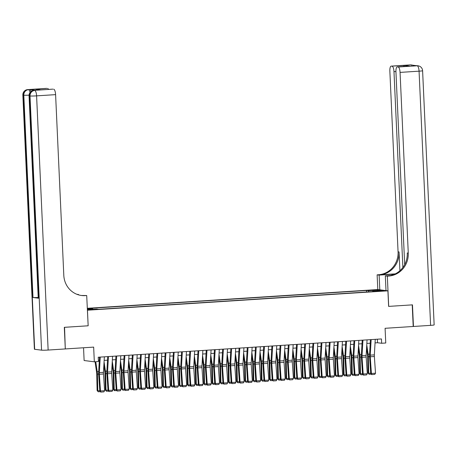 <?xml version="1.0" encoding="UTF-8"?>
<svg xmlns="http://www.w3.org/2000/svg" width="457" height="457" viewBox="0 0 457 457"><rect width="100%" height="100%" fill="white"/><g stroke="black" fill="none" stroke-linecap="round" stroke-linejoin="round"><path stroke-width="0.69" d="M93.331 309.715L89.681 309.732L93.331 309.715M83.545 347.766L84.122 360.527L94.325 361.813L98.432 361.544L98.232 357.22L381.452 338.94L381.652 343.264L385.754 342.996L385.085 328.297L413.202 326.481L412.225 304.87L388.621 306.39L387.913 290.829L87.373 310.217M387.913 290.829L377.711 289.549L87.287 308.298M87.453 310.229L88.161 325.79L64.557 327.315L65.294 348.897M379.824 290.892L376.185 291.235L383.366 290.875L379.824 290.892L379.841 291.218M87.344 309.589L96.764 309.052L98.695 309.298L374.523 291.492L372.598 291.246L372.489 291.623M87.31 308.869L92.571 308.526L90.64 308.286L366.474 290.475L368.405 290.721L377.436 290.138L381.624 290.663L372.598 291.246M94.325 361.813L93.656 347.114L65.54 348.925M375.054 342.899L377.516 342.739L381.652 343.264M98.392 360.762L99.312 360.699M104.145 360.39L107.521 360.173M112.353 359.859L115.73 359.642M120.568 359.328L123.938 359.111M128.777 358.796L132.147 358.579M136.986 358.271L140.356 358.054M145.195 357.74L148.565 357.523M153.403 357.208L156.774 356.991M161.612 356.677L164.983 356.46M169.821 356.152L173.192 355.934M178.03 355.62L181.4 355.403M186.239 355.089L189.615 354.872M194.448 354.558L197.824 354.341M202.657 354.032L206.033 353.809M210.866 353.501L214.242 353.284M219.074 352.97L222.45 352.753M227.289 352.438L230.659 352.221M235.498 351.907L238.868 351.69M243.707 351.382L247.077 351.165M251.916 350.85L255.286 350.633M260.124 350.319L263.495 350.102M268.333 349.788L271.704 349.571M276.542 349.262L279.913 349.039M284.751 348.731L288.121 348.514M292.96 348.2L296.33 347.983M301.169 347.668L304.545 347.451M309.378 347.137L312.754 346.92M317.586 346.612L320.963 346.395M325.795 346.08L329.171 345.863M334.01 345.549L337.38 345.332M342.219 345.018L345.589 344.801M350.428 344.492L353.798 344.275M358.636 343.961L362.007 343.744M366.845 343.43L370.216 343.213M377.356 339.203L377.516 342.739M368.805 291.857L368.405 290.721M366.543 292.006L366.474 290.475M92.571 308.526L92.845 309.309M376.996 290.96L377.436 290.138M88.161 325.79L86.704 295.536L85.31 295.622A21.673 20.531 -82.8 0 1 81.626 295.513A21.673 20.531 -82.8 0 1 63.803 275.337L55.6 94.639L36.594 95.861L48.139 350.051L65.294 348.942L64.311 327.326L88.081 325.795M375.26 339.34L374.357 354.872A4.336 1.365 -93.7 0 0 374.369 356.506L375.511 373.203L371.404 373.472L371.621 374.603L374.769 374.392L371.895 374.574M371.158 339.602L370.25 355.14A4.336 1.365 -93.7 0 0 370.261 356.768L371.404 373.472L370.724 373.54L369.582 356.837A6.501 2.051 86.3 0 1 369.564 354.392L370.421 339.648M370.724 373.54L371.621 374.603M374.769 374.392L375.511 373.203M366.56 348.354L367.502 354.792A4.336 1.365 86.3 0 1 367.639 356.437L368.011 373.043L368.702 373.289L368.331 356.683A6.501 2.051 -93.7 0 0 368.125 354.209L366.76 344.881M371.244 374.157L369.136 374.294L368.011 373.043M369.136 374.294L368.702 373.289L370.696 373.158M410.083 64.923A5.204 1.639 86.3 0 1 410.18 64.905A5.204 1.639 86.3 0 1 410.283 64.911L417.178 65.779A5.204 1.639 86.3 0 1 419.063 71.172L400.064 72.4A5.204 1.639 -93.7 0 0 398.173 67.002L417.178 65.779A5.204 4.924 -82.8 0 1 418.058 65.802A5.204 5.204 0 0 1 422.605 70.726A5.204 0.297 -2.6 0 1 419.063 71.172L430.608 325.361L413.454 326.469L412.471 304.853L388.701 306.39L387.33 276.125L388.724 276.039A21.673 20.531 97.2 0 0 408.267 253.098L400.064 72.4M394.791 274.109A9.751 0.56 -2.6 0 0 391.975 274.269L379.127 275.097L377.128 274.846L378.522 274.754A21.673 20.531 97.2 0 0 398.064 251.813L389.855 71.115A5.204 1.639 -93.7 0 1 391.175 66.134L410.18 64.905A5.204 5.204 0 0 1 411.169 64.94A5.204 4.924 97.2 0 0 410.283 64.911L391.278 66.139L404.405 65.442L409.672 66.105L397.259 66.899A5.204 1.639 -93.7 0 0 395.939 71.88L404.691 264.603M385.999 290.589L385.331 275.874L390.444 275.542M385.331 275.874L387.33 276.125M395.316 273.857L379.516 274.88A21.673 20.531 97.2 0 0 399.058 251.938L399.909 270.738M409.672 66.105L398.173 67.002M422.605 70.726L434.15 324.916A5.204 0.297 177.4 0 1 430.608 325.361M379.796 289.807L379.127 275.097M377.796 289.555L377.128 274.846M402.874 267.488L393.98 71.635A5.204 1.639 -93.7 0 0 392.089 66.242M388.724 276.039L387.73 275.914A21.673 20.531 97.2 0 0 407.273 252.972L408.267 253.098M403.537 66.494L404.405 65.442M35.046 90.315A5.204 1.639 86.3 0 1 35.149 90.297A5.204 1.639 86.3 0 1 35.246 90.303L29.734 89.606A5.204 1.639 86.3 0 1 31.036 91.48M78.518 294.862L78.501 294.502L77.593 294.559M78.501 294.502L76.89 294.302M86.704 295.536L81.586 295.485M52.698 89.149A5.204 1.639 86.3 0 1 52.795 89.138L40.582 89.932L35.315 89.269L46.814 88.372L29.734 89.606M47.631 88.475A5.204 1.639 86.3 0 1 48.556 89.412M48.139 350.051A5.204 0.297 177.4 0 1 41.558 350.159L34.663 349.297A5.204 0.297 177.4 0 1 34.395 349.211L22.85 95.027A5.204 0.297 -2.6 0 0 23.118 95.107L34.663 349.297M38.211 297.473A5.204 0.297 177.4 0 1 32.995 297.507L38.514 298.198A5.204 0.297 177.4 0 1 38.239 298.118L29.054 95.804A5.204 0.297 -2.6 0 0 29.328 95.884L38.514 298.198M52.795 89.138A5.204 1.639 86.3 0 1 52.898 89.138L40.582 89.932M35.246 90.303L52.898 89.138M53.709 89.241A5.204 1.639 86.3 0 1 55.6 94.639M85.31 295.622L84.317 295.502A21.673 20.531 -82.8 0 1 81.129 295.445M35.315 89.269L40.753 89.915M367.051 339.871L366.148 355.403A4.336 1.365 -93.7 0 0 366.16 357.031L367.302 373.735L363.195 374.003L363.412 375.134L366.56 374.923L363.686 375.106M362.949 340.134L362.041 355.666A4.336 1.365 -93.7 0 0 362.053 357.3L363.195 374.003L362.515 374.072L361.373 357.368A6.501 2.051 86.3 0 1 361.356 354.923L362.212 340.179M362.515 374.072L363.412 375.134M366.56 374.923L367.302 373.735M358.842 340.396L357.94 355.934A4.336 1.365 -93.7 0 0 357.951 357.563L359.093 374.266L354.986 374.529L355.203 375.665L358.345 375.448L355.472 375.637M354.735 340.665L353.832 356.197A4.336 1.365 -93.7 0 0 353.844 357.831L354.986 374.529L354.306 374.603L353.164 357.9A6.501 2.051 86.3 0 1 353.147 355.455L354.004 340.711M354.306 374.603L355.203 375.665M358.345 375.448L359.093 374.266M350.633 340.928L349.731 356.466A4.336 1.365 -93.7 0 0 349.742 358.094L350.879 374.797L346.777 375.06L346.994 376.197L350.136 375.98L347.263 376.168M346.526 341.196L345.623 356.728A4.336 1.365 -93.7 0 0 345.635 358.357L346.777 375.06L346.098 375.128L344.955 358.431A6.501 2.051 86.3 0 1 344.938 355.98L345.795 341.242M346.098 375.128L346.994 376.197M350.136 375.98L350.879 374.797M342.424 341.459L341.522 356.991A4.336 1.365 -93.7 0 0 341.533 358.625L342.67 375.328L338.568 375.591L338.786 376.722L341.927 376.511L339.054 376.694M338.317 341.722L337.415 357.26A4.336 1.365 -93.7 0 0 337.426 358.888L338.568 375.591L337.889 375.66L336.746 358.956A6.501 2.051 86.3 0 1 336.729 356.511L337.586 341.773M337.889 375.66L338.786 376.722M341.927 376.511L342.67 375.328M358.351 348.885L359.293 355.323A4.336 1.365 86.3 0 1 359.431 356.968L359.802 373.575L360.493 373.815L360.122 357.208A6.501 2.051 -93.7 0 0 359.916 354.741L358.551 345.406M363.035 374.683L360.927 374.82L359.802 373.575M360.927 374.82L360.493 373.815L362.487 373.689M350.142 349.416L351.079 355.854A4.336 1.365 86.3 0 1 351.216 357.5L351.593 374.106L352.284 374.346L351.913 357.74A6.501 2.051 -93.7 0 0 351.707 355.272L350.342 345.938M354.826 375.214L352.718 375.351L351.593 374.106M352.718 375.351L352.284 374.346L354.278 374.22M341.927 349.948L342.87 356.38A4.336 1.365 86.3 0 1 343.007 358.031L343.384 374.631L344.075 374.877L343.704 358.271A6.501 2.051 -93.7 0 0 343.498 355.803L342.133 346.469M346.617 375.745L344.509 375.883L343.384 374.631M344.509 375.883L344.075 374.877L346.069 374.746M333.719 350.473L334.661 356.911A4.336 1.365 86.3 0 1 334.798 358.556L335.17 375.163L335.866 375.408L335.495 358.802A6.501 2.051 -93.7 0 0 335.289 356.334L333.924 347M338.403 376.277L336.301 376.414L335.17 375.163M336.301 376.414L335.866 375.408L337.86 375.277M334.216 341.99L333.313 357.523A4.336 1.365 -93.7 0 0 333.324 359.156L334.461 375.854L330.36 376.122L330.577 377.254L333.719 377.042L330.845 377.225M330.108 342.253L329.206 357.791A4.336 1.365 -93.7 0 0 329.217 359.419L330.36 376.122L329.68 376.191L328.537 359.488A6.501 2.051 86.3 0 1 328.52 357.043L329.377 342.299M329.68 376.191L330.577 377.254M333.719 377.042L334.461 375.854M325.51 351.005L326.452 357.443A4.336 1.365 86.3 0 1 326.589 359.088L326.961 375.694L327.658 375.934L327.286 359.333A6.501 2.051 -93.7 0 0 327.081 356.86L325.715 347.526M330.194 376.808L328.092 376.939L326.961 375.694M328.092 376.939L327.658 375.934L329.651 375.808M326.007 342.516L325.104 358.054A4.336 1.365 -93.7 0 0 325.116 359.682L326.252 376.385L322.151 376.648L322.368 377.785L325.51 377.573L322.636 377.756M321.899 342.784L320.997 358.317A4.336 1.365 -93.7 0 0 321.008 359.95L322.151 376.648L321.471 376.722L320.328 360.019A6.501 2.051 86.3 0 1 320.311 357.574L321.168 342.83M321.471 376.722L322.368 377.785M325.51 377.573L326.252 376.385M317.301 351.536L318.243 357.974A4.336 1.365 86.3 0 1 318.38 359.619L318.752 376.225L319.449 376.465L319.077 359.859A6.501 2.051 -93.7 0 0 318.872 357.391L317.506 348.057M321.985 377.333L319.883 377.471L318.752 376.225M319.883 377.471L319.449 376.465L321.442 376.339M317.798 343.047L316.89 358.585A4.336 1.365 -93.7 0 0 316.901 360.213L318.043 376.916L313.942 377.179L314.153 378.316L317.301 378.099L314.427 378.287M313.691 343.316L312.788 358.848A4.336 1.365 -93.7 0 0 312.799 360.476L313.942 377.179L313.256 377.248L312.12 360.55A6.501 2.051 86.3 0 1 312.102 358.105L312.959 343.361M313.256 377.248L314.153 378.316M317.301 378.099L318.043 376.916M309.092 352.067L310.035 358.499A4.336 1.365 86.3 0 1 310.172 360.15L310.543 376.757L311.24 376.996L310.869 360.39A6.501 2.051 -93.7 0 0 310.663 357.922L309.298 348.588M313.776 377.865L311.674 378.002L310.543 376.757M311.674 378.002L311.24 376.996L313.234 376.865M309.589 343.578L308.681 359.111A4.336 1.365 -93.7 0 0 308.692 360.744L309.835 377.448L305.733 377.711L305.944 378.842L309.092 378.63L306.219 378.819M305.482 343.841L304.579 359.379A4.336 1.365 -93.7 0 0 304.591 361.007L305.733 377.711L305.048 377.779L303.911 361.076A6.501 2.051 86.3 0 1 303.894 358.631L304.75 343.893M305.048 377.779L305.944 378.842M309.092 378.63L309.835 377.448M300.883 352.593L301.826 359.031A4.336 1.365 86.3 0 1 301.963 360.676L302.334 377.282L303.031 377.528L302.66 360.921A6.501 2.051 -93.7 0 0 302.454 358.454L301.083 349.119M305.567 378.396L303.459 378.533L302.334 377.282M303.459 378.533L303.031 377.528L305.025 377.396M301.38 344.11L300.472 359.642A4.336 1.365 -93.7 0 0 300.483 361.276L301.626 377.973L297.518 378.242L297.736 379.373L300.883 379.161L298.01 379.344M297.273 344.372L296.37 359.91A4.336 1.365 -93.7 0 0 296.382 361.538L297.518 378.242L296.839 378.31L295.702 361.607A6.501 2.051 86.3 0 1 295.685 359.162L296.542 344.418M296.839 378.31L297.736 379.373M300.883 379.161L301.626 377.973M292.674 353.124L293.617 359.562A4.336 1.365 86.3 0 1 293.754 361.207L294.125 377.813L294.822 378.053L294.451 361.453A6.501 2.051 -93.7 0 0 294.245 358.979L292.874 349.651M297.358 378.927L295.251 379.059L294.125 377.813M295.251 379.059L294.822 378.053L296.816 377.928M293.166 344.641L292.263 360.173A4.336 1.365 -93.7 0 0 292.274 361.801L293.417 378.505L289.31 378.773L289.527 379.904L292.674 379.693L289.801 379.876M289.064 344.904L288.161 360.436A4.336 1.365 -93.7 0 0 288.173 362.07L289.31 378.773L288.63 378.842L287.493 362.138A6.501 2.051 86.3 0 1 287.476 359.693L288.333 344.949M288.63 378.842L289.527 379.904M292.674 379.693L293.417 378.505M284.465 353.655L285.408 360.093A4.336 1.365 86.3 0 1 285.545 361.738L285.916 378.345L286.613 378.585L286.236 361.978A6.501 2.051 -93.7 0 0 286.031 359.51L284.665 350.176M289.15 379.453L287.042 379.59L285.916 378.345M287.042 379.59L286.613 378.585L288.607 378.459M284.957 345.166L284.054 360.704A4.336 1.365 -93.7 0 0 284.065 362.332L285.208 379.036L281.101 379.299L281.318 380.435L284.465 380.218L281.592 380.407M280.855 345.435L279.952 360.967A4.336 1.365 -93.7 0 0 279.964 362.601L281.101 379.299L280.421 379.367L279.284 362.669A6.501 2.051 86.3 0 1 279.267 360.225L280.124 345.481M280.421 379.367L281.318 380.435M284.465 380.218L285.208 379.036M276.257 354.186L277.199 360.624A4.336 1.365 86.3 0 1 277.336 362.27L277.707 378.876L278.404 379.116L278.027 362.51A6.501 2.051 -93.7 0 0 277.822 360.042L276.456 350.708M280.941 379.984L278.833 380.121L277.707 378.876M278.833 380.121L278.404 379.116L280.398 378.984M276.748 345.698L275.845 361.236A4.336 1.365 -93.7 0 0 275.857 362.864L276.999 379.567L272.892 379.83L273.109 380.961L276.257 380.75L273.383 380.938M272.646 345.96L271.744 361.498A4.336 1.365 -93.7 0 0 271.755 363.126L272.892 379.83L272.212 379.898L271.07 363.195A6.501 2.051 86.3 0 1 271.052 360.75L271.915 346.012M272.212 379.898L273.109 380.961M276.257 380.75L276.999 379.567M268.048 354.718L268.99 361.15A4.336 1.365 86.3 0 1 269.127 362.795L269.499 379.401L270.19 379.647L269.819 363.041A6.501 2.051 -93.7 0 0 269.613 360.573L268.248 351.239M272.732 380.515L270.624 380.652L269.499 379.401M270.624 380.652L270.19 379.647L272.189 379.516M268.539 346.229L267.636 361.761A4.336 1.365 -93.7 0 0 267.648 363.395L268.79 380.098L264.683 380.361L264.9 381.492L268.048 381.281L265.174 381.464M264.437 346.492L263.529 362.03A4.336 1.365 -93.7 0 0 263.546 363.658L264.683 380.361L264.003 380.43L262.861 363.726A6.501 2.051 86.3 0 1 262.844 361.281L263.7 346.543M264.003 380.43L264.9 381.492M268.048 381.281L268.79 380.098M259.839 355.243L260.781 361.681A4.336 1.365 86.3 0 1 260.918 363.326L261.29 379.933L261.981 380.178L261.61 363.572A6.501 2.051 -93.7 0 0 261.404 361.099L260.039 351.77M264.523 381.047L262.415 381.184L261.29 379.933M262.415 381.184L261.981 380.178L263.975 380.047M260.33 346.76L259.427 362.292A4.336 1.365 -93.7 0 0 259.439 363.921L260.581 380.624L256.474 380.892L256.691 382.023L259.839 381.812L256.965 381.995M256.228 347.023L255.32 362.555A4.336 1.365 -93.7 0 0 255.332 364.189L256.474 380.892L255.794 380.961L254.652 364.258A6.501 2.051 86.3 0 1 254.635 361.813L255.492 347.069M255.794 380.961L256.691 382.023M259.839 381.812L260.581 380.624M251.63 355.774L252.572 362.212A4.336 1.365 86.3 0 1 252.71 363.858L253.081 380.464L253.772 380.704L253.401 364.098A6.501 2.051 -93.7 0 0 253.195 361.63L251.83 352.296M256.314 381.578L254.206 381.709L253.081 380.464M254.206 381.709L253.772 380.704L255.766 380.578M252.121 347.286L251.219 362.824A4.336 1.365 -93.7 0 0 251.23 364.452L252.373 381.155L248.265 381.418L248.482 382.555L251.624 382.338L248.751 382.526M248.02 347.554L247.111 363.087A4.336 1.365 -93.7 0 0 247.123 364.72L248.265 381.418L247.585 381.492L246.443 364.789A6.501 2.051 86.3 0 1 246.426 362.344L247.283 347.6M247.585 381.492L248.482 382.555M251.624 382.338L252.373 381.155M243.421 356.306L244.358 362.744A4.336 1.365 86.3 0 1 244.495 364.389L244.872 380.995L245.563 381.235L245.192 364.629A6.501 2.051 -93.7 0 0 244.986 362.161L243.621 352.827M248.105 382.103L245.997 382.241L244.872 380.995M245.997 382.241L245.563 381.235L247.557 381.109M243.912 347.817L243.01 363.355A4.336 1.365 -93.7 0 0 243.021 364.983L244.158 381.686L240.056 381.949L240.273 383.086L243.415 382.869L240.542 383.057M239.805 348.085L238.902 363.618A4.336 1.365 -93.7 0 0 238.914 365.246L240.056 381.949L239.377 382.018L238.234 365.32A6.501 2.051 86.3 0 1 238.217 362.869L239.074 348.131M239.377 382.018L240.273 383.086M243.415 382.869L244.158 381.686M235.206 356.837L236.149 363.269A4.336 1.365 86.3 0 1 236.286 364.92L236.663 381.521L237.354 381.766L236.983 365.16A6.501 2.051 -93.7 0 0 236.777 362.692L235.412 353.358M239.896 382.635L237.789 382.772L236.663 381.521M237.789 382.772L237.354 381.766L239.348 381.635M235.703 348.348L234.801 363.881A4.336 1.365 -93.7 0 0 234.812 365.514L235.949 382.218L231.848 382.48L232.065 383.612L235.206 383.4L232.333 383.583M231.596 348.611L230.694 364.149A4.336 1.365 -93.7 0 0 230.705 365.777L231.848 382.48L231.168 382.549L230.025 365.846A6.501 2.051 86.3 0 1 230.008 363.401L230.865 348.662M231.168 382.549L232.065 383.612M235.206 383.4L235.949 382.218M226.998 357.363L227.94 363.801A4.336 1.365 86.3 0 1 228.077 365.446L228.449 382.052L229.146 382.298L228.774 365.691A6.501 2.051 -93.7 0 0 228.569 363.224L227.203 353.889M231.688 383.166L229.58 383.303L228.449 382.052M229.58 383.303L229.146 382.298L231.139 382.166M227.495 348.88L226.592 364.412A4.336 1.365 -93.7 0 0 226.603 366.046L227.74 382.743L223.639 383.012L223.856 384.143L226.998 383.931L224.124 384.114M223.387 349.142L222.485 364.68A4.336 1.365 -93.7 0 0 222.496 366.308L223.639 383.012L222.959 383.08L221.816 366.377A6.501 2.051 86.3 0 1 221.799 363.932L222.656 349.188M222.959 383.08L223.856 384.143M226.998 383.931L227.74 382.743M218.789 357.894L219.731 364.332A4.336 1.365 86.3 0 1 219.868 365.977L220.24 382.583L220.937 382.823L220.565 366.223A6.501 2.051 -93.7 0 0 220.36 363.749L218.994 354.421M223.473 383.697L221.371 383.829L220.24 382.583M221.371 383.829L220.937 382.823L222.93 382.698M219.286 349.405L218.383 364.943A4.336 1.365 -93.7 0 0 218.395 366.571L219.531 383.274L215.43 383.543L215.647 384.674L218.789 384.463L215.915 384.645M215.178 349.674L214.276 365.206A4.336 1.365 -93.7 0 0 214.287 366.84L215.43 383.543L214.75 383.612L213.608 366.908A6.501 2.051 86.3 0 1 213.59 364.463L214.447 349.719M214.75 383.612L215.647 384.674M218.789 384.463L219.531 383.274M210.58 358.425L211.522 364.863A4.336 1.365 86.3 0 1 211.66 366.508L212.031 383.115L212.728 383.354L212.356 366.748A6.501 2.051 -93.7 0 0 212.151 364.28L210.786 354.946M215.264 384.223L213.162 384.36L212.031 383.115M213.162 384.36L212.728 383.354L214.721 383.229M211.077 349.936L210.169 365.474A4.336 1.365 -93.7 0 0 210.186 367.102L211.323 383.806L207.221 384.069L207.432 385.205L210.58 384.988L207.707 385.177M206.97 350.205L206.067 365.737A4.336 1.365 -93.7 0 0 206.078 367.365L207.221 384.069L206.535 384.137L205.399 367.439A6.501 2.051 86.3 0 1 205.382 364.994L206.238 350.251M206.535 384.137L207.432 385.205M210.58 384.988L211.323 383.806M202.371 358.956L203.314 365.394A4.336 1.365 86.3 0 1 203.451 367.04L203.822 383.646L204.519 383.886L204.148 367.279A6.501 2.051 -93.7 0 0 203.942 364.812L202.577 355.477M207.055 384.754L204.953 384.891L203.822 383.646M204.953 384.891L204.519 383.886L206.513 383.754M202.868 350.468L201.96 366.006A4.336 1.365 -93.7 0 0 201.971 367.634L203.114 384.337L199.012 384.6L199.223 385.731L202.371 385.519L199.498 385.708M198.761 350.73L197.858 366.268A4.336 1.365 -93.7 0 0 197.87 367.896L199.012 384.6L198.327 384.668L197.19 367.965A6.501 2.051 86.3 0 1 197.173 365.52L198.03 350.782M198.327 384.668L199.223 385.731M202.371 385.519L203.114 384.337M194.162 359.488L195.105 365.92A4.336 1.365 86.3 0 1 195.242 367.565L195.613 384.171L196.31 384.417L195.939 367.811A6.501 2.051 -93.7 0 0 195.733 365.343L194.368 356.009M198.846 385.285L196.738 385.422L195.613 384.171M196.738 385.422L196.31 384.417L198.304 384.286M194.659 350.999L193.751 366.531A4.336 1.365 -93.7 0 0 193.762 368.165L194.905 384.863L190.798 385.131L191.015 386.262L194.162 386.051L191.289 386.234M190.552 351.262L189.649 366.8A4.336 1.365 -93.7 0 0 189.661 368.428L190.798 385.131L190.118 385.2L188.981 368.496A6.501 2.051 86.3 0 1 188.964 366.051L189.821 351.307M190.118 385.2L191.015 386.262M194.162 386.051L194.905 384.863M185.953 360.013L186.896 366.451A4.336 1.365 86.3 0 1 187.033 368.096L187.404 384.703L188.101 384.948L187.73 368.342A6.501 2.051 -93.7 0 0 187.524 365.868L186.153 356.54M190.638 385.817L188.53 385.954L187.404 384.703M188.53 385.954L188.101 384.948L190.095 384.817M186.445 351.53L185.542 367.062A4.336 1.365 -93.7 0 0 185.553 368.69L186.696 385.394L182.589 385.662L182.806 386.793L185.953 386.582L183.08 386.765M182.343 351.793L181.44 367.325A4.336 1.365 -93.7 0 0 181.452 368.959L182.589 385.662L181.909 385.731L180.772 369.028A6.501 2.051 86.3 0 1 180.755 366.583L181.612 351.839M181.909 385.731L182.806 386.793M185.953 386.582L186.696 385.394M177.744 360.544L178.687 366.982A4.336 1.365 86.3 0 1 178.824 368.628L179.195 385.234L179.892 385.474L179.515 368.868A6.501 2.051 -93.7 0 0 179.31 366.4L177.944 357.066M182.429 386.342L180.321 386.479L179.195 385.234M180.321 386.479L179.892 385.474L181.886 385.348M178.236 352.056L177.333 367.594A4.336 1.365 -93.7 0 0 177.345 369.222L178.487 385.925L174.38 386.188L174.597 387.325L177.744 387.108L174.871 387.296M174.134 352.324L173.232 367.856A4.336 1.365 -93.7 0 0 173.243 369.49L174.38 386.188L173.7 386.262L172.563 369.559A6.501 2.051 86.3 0 1 172.546 367.114L173.403 352.37M173.7 386.262L174.597 387.325M177.744 387.108L178.487 385.925M169.536 361.076L170.478 367.514A4.336 1.365 86.3 0 1 170.615 369.159L170.987 385.765L171.683 386.005L171.306 369.399A6.501 2.051 -93.7 0 0 171.101 366.931L169.736 357.597M174.22 386.873L172.112 387.01L170.987 385.765M172.112 387.01L171.683 386.005L173.677 385.879M170.027 352.587L169.124 368.125A4.336 1.365 -93.7 0 0 169.136 369.753L170.278 386.456L166.171 386.719L166.388 387.856L169.536 387.639L166.662 387.827M165.925 352.855L165.023 368.388A4.336 1.365 -93.7 0 0 165.034 370.016L166.171 386.719L165.491 386.788L164.349 370.09A6.501 2.051 86.3 0 1 164.331 367.639L165.194 352.901M165.491 386.788L166.388 387.856M169.536 387.639L170.278 386.456M161.327 361.607L162.269 368.039A4.336 1.365 86.3 0 1 162.406 369.69L162.778 386.291L163.469 386.536L163.098 369.93A6.501 2.051 -93.7 0 0 162.892 367.462L161.527 358.128M166.011 387.405L163.903 387.542L162.778 386.291M163.903 387.542L163.469 386.536L165.468 386.405M161.818 353.118L160.915 368.65A4.336 1.365 -93.7 0 0 160.927 370.284L162.069 386.988L157.962 387.25L158.179 388.381L161.327 388.17L158.453 388.353M157.716 353.381L156.814 368.919A4.336 1.365 -93.7 0 0 156.825 370.547L157.962 387.25L157.282 387.319L156.14 370.616A6.501 2.051 86.3 0 1 156.123 368.171L156.98 353.432M157.282 387.319L158.179 388.381M161.327 388.17L162.069 386.988M153.118 362.133L154.06 368.571A4.336 1.365 86.3 0 1 154.198 370.216L154.569 386.822L155.26 387.068L154.889 370.461A6.501 2.051 -93.7 0 0 154.683 367.994L153.318 358.659M157.802 387.936L155.694 388.073L154.569 386.822M155.694 388.073L155.26 387.068L157.254 386.936M153.609 353.649L152.707 369.182A4.336 1.365 -93.7 0 0 152.718 370.816L153.86 387.513L149.753 387.782L149.97 388.913L153.118 388.701L150.244 388.884M149.508 353.912L148.599 369.45A4.336 1.365 -93.7 0 0 148.611 371.078L149.753 387.782L149.073 387.85L147.931 371.147A6.501 2.051 86.3 0 1 147.914 368.702L148.771 353.958M149.073 387.85L149.97 388.913M153.118 388.701L153.86 387.513M144.909 362.664L145.852 369.102A4.336 1.365 86.3 0 1 145.989 370.747L146.36 387.353L147.051 387.593L146.68 370.993A6.501 2.051 -93.7 0 0 146.474 368.519L145.109 359.191M149.593 388.467L147.485 388.599L146.36 387.353M147.485 388.599L147.051 387.593L149.045 387.467M145.4 354.175L144.498 369.713A4.336 1.365 -93.7 0 0 144.509 371.341L145.652 388.044L141.544 388.307L141.761 389.444L144.903 389.233L142.03 389.415M141.299 354.443L140.39 369.976A4.336 1.365 -93.7 0 0 140.402 371.61L141.544 388.307L140.865 388.381L139.722 371.678A6.501 2.051 86.3 0 1 139.705 369.233L140.562 354.489M140.865 388.381L141.761 389.444M144.903 389.233L145.652 388.044M136.7 363.195L137.637 369.633A4.336 1.365 86.3 0 1 137.774 371.278L138.151 387.884L138.842 388.124L138.471 371.518A6.501 2.051 -93.7 0 0 138.265 369.05L136.9 359.716M141.384 388.993L139.276 389.13L138.151 387.884M139.276 389.13L138.842 388.124L140.836 387.999M137.191 354.706L136.289 370.244A4.336 1.365 -93.7 0 0 136.3 371.872L137.437 388.576L133.335 388.838L133.553 389.975L136.694 389.758L133.821 389.947M133.084 354.975L132.182 370.507A4.336 1.365 -93.7 0 0 132.193 372.135L133.335 388.838L132.656 388.907L131.513 372.209A6.501 2.051 86.3 0 1 131.496 369.764L132.353 355.02M132.656 388.907L133.553 389.975M136.694 389.758L137.437 388.576M128.486 363.726L129.428 370.159A4.336 1.365 86.3 0 1 129.565 371.809L129.942 388.416L130.633 388.656L130.262 372.049A6.501 2.051 -93.7 0 0 130.056 369.582L128.691 360.247M133.176 389.524L131.068 389.661L129.942 388.416M131.068 389.661L130.633 388.656L132.627 388.524M128.983 355.238L128.08 370.77A4.336 1.365 -93.7 0 0 128.091 372.404L129.228 389.107L125.127 389.37L125.344 390.501L128.486 390.289L125.612 390.478M124.875 355.5L123.973 371.038A4.336 1.365 -93.7 0 0 123.984 372.666L125.127 389.37L124.447 389.438L123.304 372.735A6.501 2.051 86.3 0 1 123.287 370.29L124.144 355.552M124.447 389.438L125.344 390.501M128.486 390.289L129.228 389.107M120.277 364.252L121.219 370.69A4.336 1.365 86.3 0 1 121.356 372.335L121.728 388.941L122.425 389.187L122.053 372.581A6.501 2.051 -93.7 0 0 121.848 370.113L120.482 360.779M124.967 390.055L122.859 390.192L121.728 388.941M122.859 390.192L122.425 389.187L124.418 389.056M120.774 355.769L119.871 371.301A4.336 1.365 -93.7 0 0 119.883 372.935L121.019 389.632L116.918 389.901L117.135 391.032L120.277 390.821L117.403 391.003M116.666 356.032L115.764 371.57A4.336 1.365 -93.7 0 0 115.775 373.198L116.918 389.901L116.238 389.97L115.095 373.266A6.501 2.051 86.3 0 1 115.078 370.821L115.935 356.077M116.238 389.97L117.135 391.032M120.277 390.821L121.019 389.632M112.068 364.783L113.01 371.221A4.336 1.365 86.3 0 1 113.147 372.866L113.519 389.473L114.216 389.712L113.844 373.112A6.501 2.051 -93.7 0 0 113.639 370.638L112.273 361.31M116.752 390.586L114.37 390.626L113.519 389.473M114.65 390.718L114.216 389.712L116.209 389.587M112.565 356.3L111.662 371.832A4.336 1.365 -93.7 0 0 111.674 373.46L112.81 390.164L108.709 390.432L108.926 391.563L112.068 391.352L109.194 391.535M108.458 356.563L107.555 372.095A4.336 1.365 -93.7 0 0 107.566 373.729L108.709 390.432L108.029 390.501L106.887 373.797A6.501 2.051 86.3 0 1 106.869 371.352L107.726 356.609M108.029 390.501L108.926 391.563M112.068 391.352L112.81 390.164M103.859 365.314L104.802 371.752A4.336 1.365 86.3 0 1 104.939 373.398L105.31 390.004L106.007 390.244L105.636 373.637A6.501 2.051 -93.7 0 0 105.43 371.17L104.065 361.835M108.543 391.112L106.441 391.249L105.31 390.004M106.441 391.249L106.007 390.244L108.001 390.118M104.356 356.826L103.453 372.364A4.336 1.365 -93.7 0 0 103.465 373.992L104.602 390.695L100.5 390.958L100.711 392.095L103.859 391.877L100.986 392.066M100.249 357.094L99.346 372.626A4.336 1.365 -93.7 0 0 99.358 374.26L100.5 390.958L99.815 391.032L98.678 374.329A6.501 2.051 86.3 0 1 98.661 371.884L99.517 357.14M99.815 391.032L100.711 392.095M103.859 391.877L104.602 390.695M95.056 361.761L96.593 372.284A4.336 1.365 86.3 0 1 96.73 373.929L97.101 390.535L97.798 390.775L97.427 374.169A6.501 2.051 -93.7 0 0 97.221 371.701L95.759 361.716M100.334 391.643L98.232 391.78L97.101 390.535M98.232 391.78L97.798 390.775L99.792 390.649M378.03 291.298L378.019 291.006M374.357 354.872L370.25 355.14M374.369 356.506L370.261 356.768M368.331 356.683L369.57 356.603M368.125 354.209L369.582 354.118M379.516 274.88L378.522 274.754M399.058 251.938L398.064 251.813M395.928 71.509L393.98 71.635M416.287 65.705A5.204 1.639 86.3 0 1 416.384 65.688A5.204 1.639 86.3 0 1 416.487 65.688A5.204 4.924 97.2 0 1 417.372 65.717A5.204 5.204 0 0 0 416.384 65.688L415.207 65.762M413.591 65.562A5.204 5.204 0 0 0 411.854 65.025A5.204 4.924 -82.8 0 0 410.969 64.997A5.204 1.639 86.3 0 1 411.477 65.294M392.015 275.154L391.975 274.269M41.558 350.159L30.013 95.976L29.328 95.884A5.204 4.924 97.2 0 1 34.018 90.383A5.204 1.639 -93.7 0 0 33.915 90.377A5.204 1.639 -93.7 0 0 33.795 90.4M32.995 297.507L23.81 95.193L23.118 95.107A5.204 4.924 97.2 0 1 27.808 89.601A5.204 1.639 -93.7 0 0 27.711 89.601A5.204 1.639 -93.7 0 0 27.591 89.623M30.059 92.491A5.204 1.639 -93.7 0 0 28.5 89.686A5.204 4.924 -82.8 0 0 23.81 95.193A5.204 0.297 -2.6 0 0 29.065 95.159M23.804 94.81A5.204 0.297 -2.6 0 0 22.85 95.027A5.204 5.204 0 0 1 27.711 89.601L46.717 88.372M36.594 95.861A5.204 1.639 -93.7 0 0 34.703 90.469A5.204 4.924 -82.8 0 0 30.013 95.976A5.204 0.297 -2.6 0 0 36.594 95.861M30.013 95.587A5.204 0.297 -2.6 0 0 29.054 95.804A5.204 5.204 0 0 1 33.915 90.377L35.149 90.297M366.148 355.403L362.041 355.666M366.16 357.031L362.053 357.3M357.94 355.934L353.832 356.197M357.951 357.563L353.844 357.831M349.731 356.466L345.623 356.728M349.742 358.094L345.635 358.357M341.522 356.991L337.415 357.26M341.533 358.625L337.426 358.888M360.122 357.208L361.361 357.128M359.916 354.741L361.373 354.649M351.913 357.74L353.152 357.66M351.707 355.272L353.164 355.175M343.704 358.271L344.944 358.191M343.498 355.803L344.955 355.706M335.495 358.802L336.729 358.722M335.289 356.334L336.746 356.237M333.313 357.523L329.206 357.791M333.324 359.156L329.217 359.419M327.286 359.333L328.52 359.253M327.081 356.86L328.537 356.768M325.104 358.054L320.997 358.317M325.116 359.682L321.008 359.95M319.077 359.859L320.311 359.779M318.872 357.391L320.328 357.3M316.89 358.585L312.788 358.848M316.901 360.213L312.799 360.476M310.869 360.39L312.102 360.31M310.663 357.922L312.12 357.825M308.681 359.111L304.579 359.379M308.692 360.744L304.591 361.007M302.66 360.921L303.894 360.841M302.454 358.454L303.911 358.357M300.472 359.642L296.37 359.91M300.483 361.276L296.382 361.538M294.451 361.453L295.685 361.373M294.245 358.979L295.696 358.888M292.263 360.173L288.161 360.436M292.274 361.801L288.173 362.07M286.236 361.978L287.476 361.898M286.031 359.51L287.487 359.419M284.054 360.704L279.952 360.967M284.065 362.332L279.964 362.601M278.027 362.51L279.267 362.43M277.822 360.042L279.278 359.945M275.845 361.236L271.744 361.498M275.857 362.864L271.755 363.126M269.819 363.041L271.058 362.961M269.613 360.573L271.07 360.476M267.636 361.761L263.529 362.03M267.648 363.395L263.546 363.658M261.61 363.572L262.849 363.492M261.404 361.099L262.861 361.007M259.427 362.292L255.32 362.555M259.439 363.921L255.332 364.189M253.401 364.098L254.64 364.018M253.195 361.63L254.652 361.538M251.219 362.824L247.111 363.087M251.23 364.452L247.123 364.72M245.192 364.629L246.432 364.549M244.986 362.161L246.443 362.07M243.01 363.355L238.902 363.618M243.021 364.983L238.914 365.246M236.983 365.16L238.223 365.08M236.777 362.692L238.234 362.595M234.801 363.881L230.694 364.149M234.812 365.514L230.705 365.777M228.774 365.691L230.008 365.611M228.569 363.224L230.025 363.126M226.592 364.412L222.485 364.68M226.603 366.046L222.496 366.308M220.565 366.223L221.799 366.143M220.36 363.749L221.816 363.658M218.383 364.943L214.276 365.206M218.395 366.571L214.287 366.84M212.356 366.748L213.59 366.668M212.151 364.28L213.608 364.189M210.169 365.474L206.067 365.737M210.186 367.102L206.078 367.365M204.148 367.279L205.382 367.2M203.942 364.812L205.399 364.715M201.96 366.006L197.858 366.268M201.971 367.634L197.87 367.896M195.939 367.811L197.173 367.731M195.733 365.343L197.19 365.246M193.751 366.531L189.649 366.8M193.762 368.165L189.661 368.428M187.73 368.342L188.964 368.262M187.524 365.868L188.975 365.777M185.542 367.062L181.44 367.325M185.553 368.69L181.452 368.959M179.515 368.868L180.755 368.788M179.31 366.4L180.766 366.308M177.333 367.594L173.232 367.856M177.345 369.222L173.243 369.49M171.306 369.399L172.546 369.319M171.101 366.931L172.557 366.84M169.124 368.125L165.023 368.388M169.136 369.753L165.034 370.016M163.098 369.93L164.337 369.85M162.892 367.462L164.349 367.365M160.915 368.65L156.814 368.919M160.927 370.284L156.825 370.547M154.889 370.461L156.128 370.381M154.683 367.994L156.14 367.896M152.707 369.182L148.599 369.45M152.718 370.816L148.611 371.078M146.68 370.993L147.919 370.913M146.474 368.519L147.931 368.428M144.498 369.713L140.39 369.976M144.509 371.341L140.402 371.61M138.471 371.518L139.711 371.438M138.265 369.05L139.722 368.959M136.289 370.244L132.182 370.507M136.3 371.872L132.193 372.135M130.262 372.049L131.502 371.969M130.056 369.582L131.513 369.484M128.08 370.77L123.973 371.038M128.091 372.404L123.984 372.666M122.053 372.581L123.287 372.501M121.848 370.113L123.304 370.016M119.871 371.301L115.764 371.57M119.883 372.935L115.775 373.198M113.844 373.112L115.078 373.032M113.639 370.638L115.095 370.547M111.662 371.832L107.555 372.095M111.674 373.46L107.566 373.729M105.636 373.637L106.869 373.558M105.43 371.17L106.887 371.078M103.453 372.364L99.346 372.626M103.465 373.992L99.358 374.26M97.427 374.169L98.661 374.089M97.221 371.701L98.678 371.604M417.372 65.717L418.058 65.802M411.169 64.94L411.854 65.025"/></g></svg>
